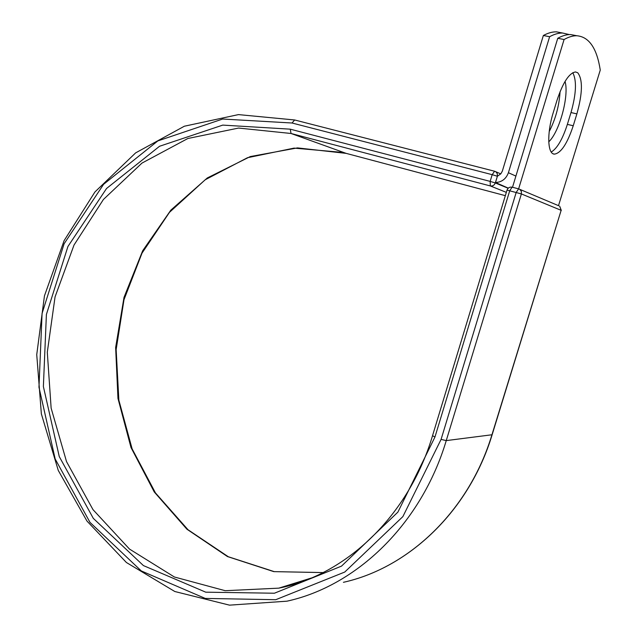 <?xml version="1.0" encoding="UTF-8"?>
<svg xmlns="http://www.w3.org/2000/svg" width="637" height="637" viewBox="0 0 637 637"><rect width="100%" height="100%" fill="white"/><g stroke="black" fill="none" stroke-linecap="round" stroke-linejoin="round"><path stroke-width="0.96" d="M577.751 72.785L575.537 71.949C569.136 72.984 562.949 82.452 556.993 100.359L553.179 112.845C546.697 133.515 547.581 154.289 554.477 154.13C561.046 153.087 567.304 143.628 573.244 125.744L576.883 113.88C582.608 93.201 582.895 79.506 577.751 72.785M560.074 91.624C559.182 105.846 555.56 119.167 549.205 131.572M565.051 81.425C569.311 95.733 559.429 132.034 548.76 141.812M569.319 34.581L562.678 33.036C558.657 32.917 554.301 34.143 549.62 36.715L508.406 172.723C506.073 178.941 501.773 182.198 495.498 182.5L497.386 176.266L495.299 182.946L508.159 188.257M549.62 36.715L543.353 35.505C548.075 32.941 552.462 31.731 556.515 31.858L561.977 32.901M543.353 35.505L502.322 171.17L500.849 173.782L497.386 176.266M495.498 182.5L508.294 188.13M551.252 152.06C557.232 148.365 562.598 139.145 567.36 124.398L570.991 112.558C576.254 93.878 576.851 80.588 572.79 72.698M512.18 187.182L518.622 188.863L564.087 39.518L557.749 38.292C562.399 35.696 566.707 34.454 570.672 34.565L576.007 35.584M564.087 39.518C568.706 36.914 572.974 35.656 576.899 35.752C589.114 36.866 596.901 48.308 600.261 70.078L558.506 205.655M512.506 187.27L557.749 38.292M508.406 172.723L515.906 176.083M492.138 434.745L561.141 210.329L491.915 434.848C468.912 511.057 408.675 567.886 343.415 582.314C408.906 567.798 469.151 510.866 492.138 434.745L446.25 440.605L441.083 439.403L402.871 516.607L344.76 572.042L275.749 599.704L205.233 598.422L141.31 570.943L90 522.396L55.188 459.006L38.968 387.232L42.074 313.436L64.106 243.78L103.6 184.308L157.865 140.904L222.679 119.031L292.017 123.005L294.636 119.971L494.758 171.281L495.793 171.727L494.591 171.242L492.178 174.673L497.33 176.242L497.298 173.67L495.793 171.727L500.746 173.893M292.017 123.005L492.178 174.673L490.148 181.394L495.299 182.946C494.336 185.303 492.688 186.299 490.331 185.94L490.148 181.394L290.265 129.168L291.029 133.483L490.331 185.94L506.335 192.374M310.33 578.436L278.767 588.15L225.219 590.706L174.387 576.995L129.502 549.078L92.986 509.624L66.527 461.626L51.135 408.158L47.297 352.245L55.061 296.89L74.035 245.006L103.425 199.469L141.971 163.088L187.843 138.508L238.58 128.061L291.029 133.483L346.114 153.358L505.332 195.663M323.086 572.591L273.775 571.628L227.449 556.547L186.912 529.212L154.265 491.987L130.983 447.485L117.964 398.42L115.639 347.507L124 297.415L142.664 250.771L170.843 210.13L207.296 177.962L250.285 156.567L297.511 147.895L346.233 153.39M287.319 586.151L285.702 586M298.665 582.791L296.324 582.688M561.301 210.417L559.668 206.149L561.141 210.329L521.385 193.935L446.25 440.605C421.304 524.219 356.417 586.056 286.937 601.185L229.503 605.15L174.801 591.51L126.413 562.511L86.974 521.074L58.27 470.432L41.357 413.875L36.739 354.634L44.455 295.847L64.122 240.611L94.945 191.952L135.649 152.872L184.356 126.222L238.477 114.604L294.636 119.971L494.591 171.242M290.265 129.168L222.751 125.107L159.545 146.263L106.546 188.488L67.936 246.479L46.397 314.471L43.38 386.532L59.257 456.57L93.313 518.367L143.421 565.584L205.751 592.179L274.404 593.222L341.488 566.142L397.886 512.124L434.944 437.062L432.547 435.652C408.628 516.257 345.541 575.219 278.767 588.15L311.334 578.022M558.776 205.775L519.8 189.348L521.353 191.323L521.385 193.935L507.028 190.089L432.547 435.652M441.083 439.403L516.209 192.374L518.606 188.863L512.148 187.174L509.735 190.678L434.944 437.062M567.36 124.398L573.244 125.744M570.991 112.558L576.883 113.88M512.291 187.206L512.148 187.174C509.672 186.816 507.968 187.788 507.028 190.089M519.8 189.348L518.606 188.863L519.8 189.348M562.678 33.036L556.515 31.858M342.212 152.37L294.047 148.118L247.459 157.721L205.21 179.761L169.506 212.312L142.035 253.104L123.992 299.709L116.149 349.602L118.864 400.203L132.122 448.87L155.476 492.942L188.026 529.753L228.309 556.746L274.236 571.628L323.102 572.583M553.298 153.843L554.477 154.13M576.899 35.752L570.672 34.565"/></g></svg>
